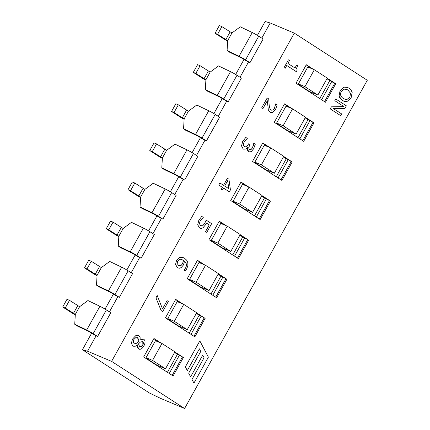 <?xml version="1.0" encoding="UTF-8"?>
<svg xmlns="http://www.w3.org/2000/svg" width="430" height="430" viewBox="0 0 430 430"><rect width="100%" height="100%" fill="white"/><g stroke="black" fill="none" stroke-linecap="round" stroke-linejoin="round"><path stroke-width="0.64" d="M145.695 358.271L155.456 340.732L161.976 343.479L174.929 351.842L165.502 368.779L152.548 360.415L161.976 343.479M146.028 357.669L152.548 360.415M165.502 368.779L156.977 365.183L145.845 357.996M167.421 372.299L177.423 354.32L174.575 352.476M158.122 341.855L155.698 340.291M167.458 319.167L177.219 301.623L183.739 304.375L196.693 312.739L187.265 329.67L174.317 321.312L183.739 304.375M167.797 318.56L174.317 321.312M187.265 329.67L178.74 326.074L167.609 318.893M189.184 333.191L199.192 315.212L196.338 313.373M179.885 302.747L177.466 301.188M189.221 280.059L198.988 262.52L205.508 265.267L218.456 273.63L209.034 290.567L196.08 282.204L205.508 265.267M189.56 279.457L196.08 282.204M209.034 290.567L200.504 286.971L189.377 279.785M210.947 294.088L220.955 276.108L218.107 274.265M201.649 263.644L199.23 262.08M210.99 240.956L220.751 223.417L227.271 226.164L240.225 234.527L230.797 251.464L217.849 243.1L227.271 226.164M211.323 240.349L217.849 243.1M230.797 251.464L222.272 247.868L211.141 240.682M232.716 254.979L242.724 237.005L239.87 235.162M223.417 224.541L220.999 222.976M232.754 201.847L242.52 184.309L249.04 187.061L261.988 195.419L252.566 212.355L239.612 203.992L249.04 187.061M233.092 201.245L239.612 203.992M252.566 212.355L244.036 208.76L232.909 201.579M254.479 215.876L264.488 197.897L261.639 196.058M245.181 185.432L242.762 183.873M254.522 162.744L264.283 145.206L270.803 147.952L283.757 156.316L274.329 173.252L261.375 164.889L270.803 147.952M254.856 162.142L261.375 164.889M274.329 173.252L265.804 169.656L254.673 162.47M276.248 176.773L286.256 158.794L283.402 156.95M266.949 146.329L264.525 144.765M276.286 123.641L286.047 106.097L292.572 108.849L305.52 117.213L296.098 134.144L283.144 125.786L292.572 108.849M276.624 123.034L283.144 125.786M296.098 134.144L287.568 130.553L276.442 123.367M298.012 137.665L308.02 119.685L305.166 117.847M288.713 107.22L286.294 105.662M75.288 314.835A6.187 0.521 29.1 0 1 70.95 312.309L62.71 306.988L65.22 308.047L75.314 314.4L74.734 324.263L86.709 329.998A6.187 0.521 29.1 0 1 93.186 333.615L106.387 309.906L110.79 312.75L97.594 336.459L96.089 335.825L87.521 351.219L82.436 349.735L149.549 393.068L160.519 398.352L184.594 408.5L111.596 361.372L294.292 33.131L367.29 80.265L184.594 408.5M93.186 333.615L97.594 336.459M106.387 309.906A6.187 0.521 -150.9 0 0 99.905 306.289L87.935 300.554L79.598 306.703L69.504 300.35L66.994 299.291L62.71 306.988M74.734 324.263L76.857 325.795L88.827 331.525L96.089 335.825M65.22 308.047L69.504 300.35M97.051 275.732A6.187 0.521 29.1 0 1 92.719 273.206L84.479 267.885L86.984 268.943L97.078 275.297L96.503 285.16L108.473 290.89A6.187 0.521 29.1 0 1 114.955 294.512L128.151 270.803L132.553 273.647L119.357 297.356L117.852 296.721L109.424 311.868M117.852 296.721L110.596 292.421L98.626 286.686L96.503 285.16M118.82 236.624A6.187 0.521 29.1 0 1 114.482 234.097L106.242 228.781L108.752 229.835L118.841 236.194L118.266 246.057L130.236 251.786A6.187 0.521 29.1 0 1 136.719 255.404L149.914 231.695L154.322 234.538L141.126 258.247L139.621 257.613L131.188 272.76M139.621 257.613L132.359 253.313L120.389 247.583L118.266 246.057M140.583 197.52A6.187 0.521 29.1 0 1 136.251 194.994L128.006 189.673L130.516 190.732L140.61 197.085L140.035 206.948L152.005 212.683A6.187 0.521 29.1 0 1 158.487 216.301L171.683 192.592L176.085 195.435L162.889 219.144L161.384 218.51L152.956 233.657M161.384 218.51L154.128 214.21L142.153 208.475L140.035 206.948M162.352 158.417A6.187 0.521 29.1 0 1 158.014 155.891L149.774 150.57L152.279 151.623L162.373 157.982L161.798 167.845L173.768 173.575A6.187 0.521 29.1 0 1 180.251 177.192L193.446 153.483L197.854 156.326L184.653 180.036L183.153 179.401L174.72 194.553M183.153 179.401L175.892 175.101L163.921 169.372L161.798 167.845M184.115 119.309A6.187 0.521 29.1 0 1 179.783 116.783L171.538 111.461L174.048 112.52L184.142 118.873L183.567 128.737L195.537 134.472A6.187 0.521 29.1 0 1 202.014 138.089L215.215 114.38L219.617 117.223L206.422 140.932L204.916 140.298L196.483 155.445M204.916 140.298L197.655 135.998L185.685 130.268L183.567 128.737M205.879 80.206A6.187 0.521 29.1 0 1 201.546 77.68L193.306 72.358L195.811 73.417L205.905 79.77L205.33 89.633L217.3 95.369A6.187 0.521 29.1 0 1 223.783 98.986L236.978 75.277L241.38 78.12L228.185 101.829L226.68 101.195L218.252 116.342M226.68 101.195L219.424 96.895L207.453 91.16L205.33 89.633M227.647 41.097A6.187 0.521 29.1 0 1 223.31 38.576L215.07 33.255L217.58 34.309L227.674 40.667L227.094 50.53L239.069 56.26A6.187 0.521 29.1 0 1 245.546 59.877L258.747 36.168L263.149 39.012L249.954 62.721L248.449 62.087L240.015 77.233M248.449 62.087L241.187 57.787L229.217 52.057L227.094 50.53M257.425 35.351L265.133 21.5L270.212 22.983L261.784 38.13M82.436 349.735L91.649 333.185M105.065 309.084L113.418 294.077M126.829 269.981L135.181 254.974M148.592 230.878L156.945 215.871M170.361 191.769L178.713 176.762M192.124 152.666L200.477 137.659M213.893 113.558L222.245 98.551M235.656 74.454L244.009 59.447M114.955 294.512L119.357 297.356M128.151 270.803A6.187 0.521 -150.9 0 0 121.669 267.18L109.698 261.451L101.362 267.6L91.267 261.241L88.763 260.188L84.479 267.885M86.984 268.943L91.267 261.241M136.719 255.404L141.126 258.247M149.914 231.695A6.187 0.521 -150.9 0 0 143.437 228.077L131.462 222.348L123.13 228.491L113.036 222.138L110.526 221.079L106.242 228.781M108.752 229.835L113.036 222.138M158.487 216.301L162.889 219.144M171.683 192.592A6.187 0.521 -150.9 0 0 165.201 188.974L153.23 183.239L144.894 189.388L134.8 183.035L132.295 181.976L128.006 189.673M130.516 190.732L134.8 183.035M180.251 177.192L184.653 180.036M193.446 153.483A6.187 0.521 -150.9 0 0 186.964 149.866L174.994 144.136L166.657 150.285L156.568 143.926L154.058 142.873L149.774 150.57M152.279 151.623L156.568 143.926M202.014 138.089L206.422 140.932M215.215 114.38A6.187 0.521 -150.9 0 0 208.733 110.763L196.763 105.028L188.426 111.177L178.332 104.823L175.822 103.764L171.538 111.461M174.048 112.52L178.332 104.823M223.783 98.986L228.185 101.829M236.978 75.277A6.187 0.521 -150.9 0 0 230.496 71.654L218.526 65.924L210.189 72.073L200.095 65.72L197.59 64.661L193.306 72.358M195.811 73.417L200.095 65.72M245.546 59.877L249.954 62.721M258.747 36.168A6.187 0.521 -150.9 0 0 252.265 32.551L240.295 26.821L231.958 32.965L221.864 26.612L219.354 25.553L215.07 33.255M217.58 34.309L221.864 26.612M306.208 64.914L308.245 66.225L298.388 83.931L304.908 86.677L314.335 69.746L327.289 78.104L317.861 95.041L304.908 86.677M307.815 66.994L314.335 69.746M317.861 95.041L309.337 91.445L298.205 84.258M319.78 98.561L329.783 80.582L326.934 78.738M310.481 68.117L308.057 66.553M298.388 83.931L298.054 84.533M343.952 106.602L331.401 106.833L330.251 108.903L340.85 115.74L341.807 114.025L333.417 108.607L344.908 108.446L346.365 105.828L335.771 98.986L334.814 100.706L343.952 106.602L334.803 100.701L335.771 98.986M343.941 106.597L331.39 106.828L330.24 108.897L340.85 115.74M193.925 383.13L208.383 357.158L199.826 340.899L185.368 366.871L187.313 370.569L199.407 348.837L200.767 351.428L188.673 373.154L190.619 376.847L202.713 355.121L204.073 357.706L191.984 379.437L193.925 383.13L191.984 379.437M190.619 376.847L188.668 373.149L200.767 351.428L199.402 348.848M199.826 340.899L185.362 366.865L187.313 370.569M191.974 379.432L204.073 357.706L202.707 355.126M289.498 60.539L288.412 59.84L284.09 67.612L285.171 68.311L286.745 65.478L296.297 71.643L297.221 69.982L296.533 68.365L297.565 65.752L296.598 65.123L294.991 68.01L287.89 63.425L289.498 60.539M296.286 71.643L286.745 65.484M285.16 68.305L284.09 67.612M284.079 67.607L288.412 59.84M296.587 65.118L294.98 68.004M268.712 98.911L267.207 97.938L261.736 107.774L262.961 108.57L267.326 100.733L268.347 110.032L270.491 112.477L272.84 112.327L275.565 109.349L277.205 104.85L275.694 103.877L274.426 108.398L272.91 110.075L271.142 110.005C270.11 109.564 269.433 107.699 269.115 104.409L268.712 98.911M271.459 110.171L272.899 110.069L274.415 108.398L275.625 104.001M270.481 112.472L268.336 110.026L267.315 100.727M267.207 97.938L261.725 107.774L262.961 108.57M248.411 151.865L251.174 151.709L253.635 148.753L255.302 144.163L253.797 143.195L252.507 147.78L251.093 149.522L249.481 149.608L248.664 147.85L249.905 144.507L248.728 143.749L246.503 146.818L244.439 146.78L243.273 144.84L244.025 142.045L247.309 138.412L245.809 137.439L242.73 141.373L241.526 145.926L243.127 148.882L243.627 149.151L245.702 149.033L247.685 147.399L247.363 150.016L248.82 152.086L248.411 151.865L247.685 147.399M249.712 149.731L251.093 149.522M244.842 147.001L244.439 146.78M244.428 146.775L246.492 146.813L248.728 143.749M251.082 149.516L252.496 147.775L253.447 145.27M253.437 145.265L253.797 143.195M243.627 149.151L243.117 148.877L241.515 145.921L242.719 141.368L245.809 137.439M222.466 189.99L221.321 189.254L222.391 187.356L218.736 185.002L222.391 187.356L221.332 189.254L222.477 189.99L223.53 188.093L229.346 191.85L230.437 189.883L228.943 179.229L227.448 178.262L223.53 185.303L219.891 182.954L218.746 185.007L219.891 182.954M224.675 186.04L227.663 180.675L228.814 188.711L224.675 186.04M228.803 188.705L227.653 180.686M223.53 188.098L229.346 191.85M227.443 178.256L223.525 185.298M200.165 228.19L199.477 227.825L197.709 224.772L198.848 220.198L197.719 224.777L199.488 227.83L200.165 228.19L201.288 228.416L202.96 227.841L205.68 224.573L206.427 223.084L209.249 224.911L205.529 231.593L206.776 232.393L211.641 223.659L206.174 220.133L204.685 223.444L202.734 225.755L200.702 225.664L199.429 223.745L200.063 221.025L203.282 217.381L201.783 216.408L198.853 220.198L201.783 216.408M201.127 225.895L202.734 225.755M202.724 225.75L204.675 223.439L206.174 220.133M206.766 232.393L205.529 231.593M205.518 231.587L209.249 224.911L206.422 223.089M178.052 268.008L177.397 267.664L175.569 264.45L176.558 260.236L175.58 264.455L177.407 267.664L179.235 268.266L181.078 267.686L183.427 264.988L184.534 261.198C186.668 263.096 186.986 265.407 185.475 268.143L184.024 270.061L185.389 270.943L186.545 269.228L187.856 265.772L187.846 262.714L186.642 260.15L184.384 258.113L181.75 257.043L179.493 257.333L176.569 260.241L179.482 257.333L183.094 257.419M178.557 265.46L177.171 263.482L177.724 260.999L179.434 259.392L180.912 259.242L183.513 260.542L182.508 263.767L181.008 265.563L179.794 265.912L178.557 265.46M179.063 265.735L180.998 265.557L182.497 263.767L183.513 260.542M183.502 260.537L181.831 259.505M185.389 270.943L184.013 270.056L185.47 268.143C186.975 265.407 186.658 263.09 184.524 261.198M157.219 295.555L155.95 297.834L161.121 310.541L162.707 311.567L168.34 301.452L167.093 300.645L162.508 308.89L157.219 295.555L155.95 297.834M162.701 311.562L161.11 310.541L155.94 297.829M167.087 300.645L162.502 308.874M138.911 335.599L135.891 335.513L132.849 338.754C131.22 342.065 131.322 344.484 133.155 346L135.149 346.317L137.374 344.881L137.503 347.418L138.562 348.956C140.33 349.896 142.12 348.875 143.932 345.892C145.464 342.812 145.426 340.608 143.814 339.286L142.153 338.98L140.185 340.087L140.105 337.308L138.449 335.357M138.551 348.956L138.933 349.155L138.551 348.956L137.374 344.881M134.235 343.726L133.225 341.963L133.891 339.458L135.74 337.668L137.815 337.819L139.062 341.114L135.488 344.005L134.235 343.726M139.712 346.849L138.476 343.882L140.395 342.054L142.787 341.533L143.523 343.027L142.884 345.215L141.298 346.897L139.712 346.849M134.579 343.909L137.1 343.022L139.062 341.114M139.051 341.108L137.444 337.625M133.601 346.241L133.144 346C131.311 344.478 131.209 342.065 132.838 338.749L135.88 335.507L138.901 335.594M139.954 346.978L142.873 345.209L142.787 341.533M140.175 340.082L143.416 339.077M343.473 101.071L342.183 100.383L339.028 96.089L340.098 98.454L342.194 100.383L344.79 101.469L347.204 101.362L351.127 97.82L352.175 92.434L351.116 90.08L349.01 88.134L346.435 87.053L344.016 87.15L340.082 90.692L339.039 96.089L340.076 90.687L344.005 87.15L347.709 87.441M343.264 98.465C340.506 96.524 339.85 94.197 341.296 91.488L344.113 89.139L346.779 89.429L347.945 90.053L350.514 93.256L349.902 97.046L347.096 99.4L345.285 99.368L343.264 98.465M344.398 99.077L347.085 99.394L349.891 97.04L350.504 93.251L347.935 90.053L346.768 89.424M327.208 78.244L335.739 83.753L325.456 102.227L296.017 83.221L306.305 64.747L313.491 69.386M305.445 117.352L313.975 122.856L303.688 141.33L274.254 122.33L284.536 103.85L291.723 108.494M283.676 156.455L292.207 161.959L281.924 180.439L252.491 161.433L262.773 142.959L269.959 147.597M261.913 195.559L270.443 201.068L260.161 219.542L230.722 200.536L241.004 182.062L248.191 186.701M240.144 234.667L248.674 240.171L238.392 258.645L208.958 239.644L219.241 221.171L226.427 225.809M218.381 273.77L226.911 279.28L216.629 297.754L187.19 278.748L197.472 260.274L204.658 264.912M196.618 312.873L205.142 318.383L194.86 336.857L165.426 317.856L175.709 299.377L182.895 304.015M174.849 351.982L183.379 357.486L173.096 375.96L143.658 356.959L153.945 338.485L161.132 343.124M155.456 340.732L155.886 339.963L153.849 338.646M172.183 375.374L182.374 357.067L179.434 355.164L169.243 373.471M183.379 357.486L182.374 357.067M179.434 355.164L177.423 354.32M177.219 301.623L177.649 300.855L175.617 299.543M193.951 336.271L204.142 317.958L201.197 316.061L191.006 334.368M205.142 318.383L204.142 317.958M201.197 316.061L199.192 315.212M198.988 262.52L199.412 261.752L197.381 260.44M215.715 297.162L225.906 278.855L222.966 276.952L212.775 295.265M226.911 279.28L225.906 278.855M222.966 276.952L220.955 276.108M220.751 223.417L221.181 222.643L219.15 221.332M237.484 258.059L247.675 239.746L244.729 237.849L234.538 256.156M248.674 240.171L247.675 239.746M244.729 237.849L242.724 237.005M242.52 184.309L242.945 183.54L240.913 182.229M259.247 218.951L269.438 200.643L266.493 198.746L256.301 217.053M270.443 201.068L269.438 200.643M266.493 198.746L264.488 197.897M264.283 145.206L264.713 144.437L262.682 143.125M281.01 179.847L291.201 161.54L288.261 159.637L278.07 177.95M292.207 161.959L291.201 161.54M288.261 159.637L286.256 158.794M286.047 106.097L286.477 105.329L284.445 104.017M302.779 140.744L312.97 122.432L310.025 120.534L299.834 138.842M313.975 122.856L312.97 122.432M310.025 120.534L308.02 119.685M324.542 101.636L334.733 83.329L329.783 80.582M335.739 83.753L334.733 83.329M321.602 99.739L331.793 81.426M87.521 351.219L111.596 361.372M270.212 22.983L294.292 33.131M73.46 313.368L77.744 305.671M75.314 314.4L79.598 306.703M86.709 329.998L99.905 306.289M95.229 274.265L99.513 266.562M97.078 275.297L101.362 267.6M108.473 290.89L121.669 267.18M116.992 235.156L121.276 227.459M118.841 236.194L123.13 228.491M130.236 251.786L143.437 228.077M138.756 196.053L143.04 188.356M140.61 197.085L144.894 189.388M152.005 212.683L165.201 188.974M160.524 156.945L164.808 149.248M162.373 157.982L166.657 150.285M173.768 173.575L186.964 149.866M182.288 117.841L186.572 110.144M184.142 118.873L188.426 111.177M195.537 134.472L208.733 110.763M204.056 78.738L208.34 71.036M205.905 79.77L210.189 72.073M217.3 95.369L230.496 71.654M225.82 39.63L230.104 31.933M227.674 40.667L231.958 32.965M239.069 56.26L252.265 32.551"/></g></svg>

